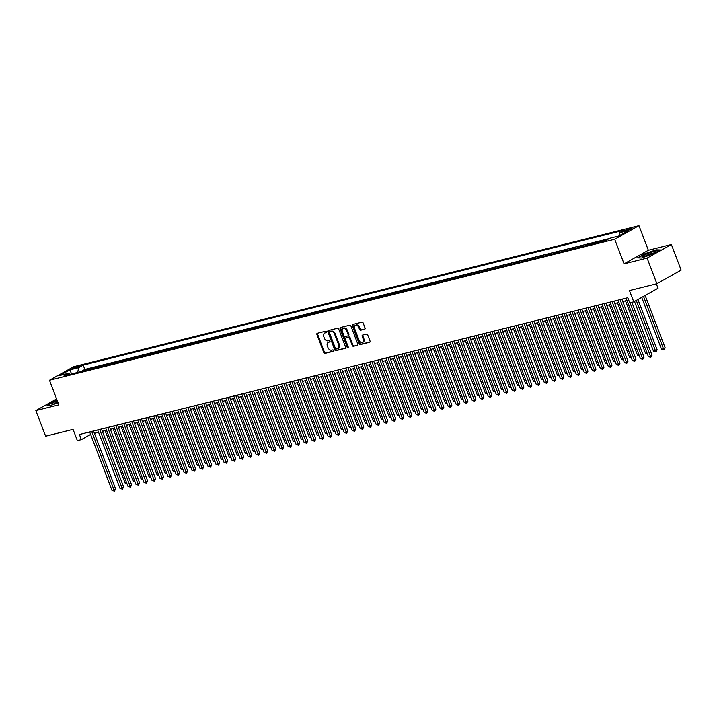 <?xml version="1.0" encoding="UTF-8"?>
<svg xmlns="http://www.w3.org/2000/svg" width="717" height="717" viewBox="0 0 717 717"><rect width="100%" height="100%" fill="white"/><g stroke="black" fill="none" stroke-linecap="round" stroke-linejoin="round"><path stroke-width="1.08" d="M326.459 331.774A0.762 0.556 -119.2 0 0 325.643 331.209L317.29 333.288A1.084 0.798 -119.2 0 0 316.896 334.489L323.806 352.594A1.084 0.798 -119.2 0 0 324.971 353.4L333.324 351.321A0.762 0.556 -119.2 0 0 332.787 349.914L331.702 350.183A3.477 2.554 -119.2 0 1 327.965 347.593L327.382 346.078A3.477 2.554 -119.2 0 1 328.207 342.421A3.477 2.554 -119.2 0 1 328.673 342.233L329.757 341.964A0.762 0.556 -119.2 0 0 329.22 340.557L328.135 340.826A3.477 2.554 -119.2 0 1 324.389 338.236L323.815 336.73A3.477 2.554 -119.2 0 1 324.631 333.064A3.477 2.554 -119.2 0 1 325.097 332.885L326.181 332.616A0.762 0.556 -119.2 0 0 326.459 331.774M630.915 228.185A3.54 0.475 -20.9 0 0 627.33 229.467A3.54 0.475 -20.9 0 0 625.511 230.623A3.54 0.475 -20.9 0 0 626.721 230.533A3.54 0.475 -20.9 0 0 630.315 229.252A3.54 0.475 -20.9 0 0 632.125 228.096A3.54 0.475 -20.9 0 0 630.915 228.185M364.675 329.237A1.084 0.798 -119.2 0 0 365.078 328.036L363.143 322.955A1.084 0.798 -119.2 0 0 361.968 322.148L352.692 324.46A1.084 0.798 -119.2 0 0 352.298 325.661L359.208 343.757A1.084 0.798 -119.2 0 0 360.373 344.572L369.649 342.26A1.084 0.798 -119.2 0 0 370.053 341.059L367.704 334.92A1.084 0.798 -119.2 0 0 366.539 334.113L362.569 335.099A1.084 0.798 -119.2 0 0 362.166 336.3L363.331 339.347A2.904 2.133 -119.2 0 1 362.65 342.403A2.904 2.133 -119.2 0 1 359.127 340.396L354.574 328.476A2.904 2.133 -119.2 0 1 355.256 325.419A2.904 2.133 -119.2 0 1 358.778 327.427L359.54 329.417A1.084 0.798 -119.2 0 0 360.705 330.223L364.953 329.085M56.616 398.957L35.85 410.581L45.628 436.196L73.053 429.358L77.355 440.623L81.353 439.629L79.399 434.502L627.805 297.698L629.759 302.825L633.765 301.83L658.036 288.234L656.36 283.851M647.101 258.102L671.372 244.515L648.356 250.26L624.077 263.847L647.101 258.102L656.88 283.717L629.454 290.555L633.765 301.83M624.077 263.847L614.693 239.263L49.482 380.252L73.752 366.665L638.964 225.667L614.693 239.263M35.85 410.581L58.866 404.845L49.482 380.252M338.702 329.049A1.084 0.798 -119.2 0 0 337.528 328.243L328.261 330.555A1.084 0.798 -119.2 0 0 327.857 331.756L334.767 349.86A1.084 0.798 -119.2 0 0 335.941 350.667L345.209 348.354A1.084 0.798 -119.2 0 0 345.612 347.153L338.702 329.049M340.476 327.508L349.753 325.195A1.084 0.798 -119.2 0 1 350.918 326.002L357.828 344.106A1.084 0.798 -119.2 0 1 357.433 345.307L353.463 346.293A1.084 0.798 -119.2 0 1 352.289 345.486L349.484 338.146A1.084 0.798 -119.2 0 0 348.319 337.331L345.684 337.994A1.084 0.798 -119.2 0 0 345.28 339.195L348.202 346.84A0.762 0.556 -119.2 0 1 347.1 347.109L340.073 328.709A1.084 0.798 -119.2 0 1 340.476 327.508M671.372 244.515L681.15 270.13L656.88 283.717M607.012 239.828L603.024 240.822L603.221 241.324M598.05 242.615L599.824 241.62L595.02 242.821L595.209 243.323M590.046 244.614L591.821 243.619L587.017 244.82L587.205 245.322M582.043 246.612L583.808 245.617L579.013 246.818L579.202 247.32M574.03 248.611L575.805 247.616L571.001 248.817L571.198 249.319M566.027 250.6L567.801 249.615L562.997 250.807L563.186 251.308M558.023 252.599L559.798 251.604L554.994 252.805L555.182 253.307M550.02 254.598L551.785 253.603L546.981 254.804L547.179 255.306M542.007 256.596L543.782 255.602L538.978 256.803L539.175 257.304M534.004 258.595L535.778 257.6L530.974 258.801L531.163 259.303M526 260.594L527.775 259.599L522.971 260.8L523.159 261.302M517.997 262.583L519.762 261.597L514.958 262.789L515.156 263.291M509.984 264.582L511.759 263.587L506.955 264.788L507.152 265.29M501.981 266.581L503.755 265.586L498.951 266.787L499.14 267.289M493.977 268.579L495.752 267.584L490.948 268.785L491.136 269.287M485.974 270.578L487.739 269.583L482.935 270.784L483.133 271.286M477.961 272.577L479.736 271.582L474.932 272.774L475.129 273.285M469.958 274.566L471.732 273.58L466.928 274.772L467.117 275.274M461.954 276.565L463.729 275.57L458.925 276.771L459.113 277.273M453.942 278.563L455.716 277.569L450.912 278.77L451.11 279.272M445.938 280.562L447.713 279.567L442.909 280.768L443.097 281.27M437.935 282.561L439.709 281.566L434.905 282.767L435.094 283.269M429.931 284.55L431.706 283.565L426.902 284.757L427.09 285.258M421.919 286.549L423.693 285.563L418.889 286.755L419.087 287.257M413.915 288.548L415.69 287.553L410.886 288.754L411.074 289.256M405.912 290.546L407.686 289.551L402.882 290.752L403.071 291.254M397.908 292.545L399.674 291.55L394.87 292.751L395.067 293.253M389.896 294.544L391.67 293.549L386.866 294.75L387.063 295.252M381.892 296.533L383.667 295.547L378.863 296.739L379.051 297.241M373.889 298.532L375.663 297.546L370.859 298.738L371.048 299.24M365.885 300.531L367.651 299.536L362.847 300.737L363.044 301.239M357.873 302.529L359.647 301.534L354.843 302.735L355.04 303.237M349.869 304.528L351.644 303.533L346.84 304.734L347.028 305.236M341.866 306.526L343.64 305.532L338.836 306.733L339.024 307.235M333.862 308.516L335.628 307.53L330.824 308.722L331.021 309.224M325.85 310.515L327.624 309.52L322.82 310.721L323.017 311.223M317.846 312.513L319.621 311.519L314.817 312.72L315.005 313.221M309.843 314.512L311.617 313.517L306.813 314.718L307.001 315.22M301.83 316.511L303.605 315.516L298.801 316.717L298.998 317.219M293.827 318.509L295.601 317.514L290.797 318.707L290.985 319.217M285.823 320.499L287.598 319.513L282.794 320.705L282.982 321.207M277.82 322.498L279.594 321.503L274.79 322.704L274.978 323.206M269.807 324.496L271.582 323.501L266.778 324.702L266.975 325.204M261.804 326.495L263.578 325.5L258.774 326.701L258.962 327.203M253.8 328.494L255.575 327.499L250.771 328.7L250.959 329.202M245.797 330.492L247.562 329.497L242.767 330.689L242.955 331.2M237.784 332.482L239.559 331.496L234.755 332.688L234.952 333.19M229.781 334.481L231.555 333.486L226.751 334.687L226.939 335.189M221.777 336.479L223.552 335.484L218.748 336.685L218.936 337.187M213.774 338.478L215.539 337.483L210.735 338.684L210.932 339.186M205.761 340.476L207.536 339.482L202.732 340.683L202.929 341.184M197.758 342.466L199.532 341.48L194.728 342.672L194.916 343.174M189.754 344.465L191.529 343.479L186.725 344.671L186.913 345.173M181.751 346.463L183.516 345.469L178.712 346.67L178.909 347.171M173.738 348.462L175.513 347.467L170.709 348.668L170.906 349.17M165.735 350.461L167.509 349.466L162.705 350.667L162.893 351.169M157.731 352.459L159.506 351.464L154.702 352.665L154.89 353.167M149.719 354.449L151.493 353.463L146.689 354.655L146.886 355.157M141.715 356.448L143.49 355.462L138.686 356.654L138.883 357.156M133.712 358.446L135.486 357.451L130.682 358.652L130.87 359.154M125.708 360.445L127.483 359.45L122.679 360.651L122.867 361.153M117.696 362.443L119.47 361.449L114.666 362.65L114.863 363.152M109.692 364.442L111.467 363.447L106.663 364.648L106.851 365.15M101.689 366.432L103.463 365.446L98.659 366.638L98.847 367.14M93.685 368.43L95.451 367.436L88.881 369.631M90.844 369.138L90.656 368.637M73.501 368.52L75.258 368.081A3.433 0.457 -20.9 0 0 78.745 366.835A3.433 0.457 -20.9 0 0 80.501 365.715A3.433 0.457 -20.9 0 0 79.327 365.804L77.57 366.244A3.433 0.457 -20.9 0 0 74.084 367.489A3.433 0.457 -20.9 0 0 72.327 368.601A3.433 0.457 -20.9 0 0 73.501 368.52M619.219 235.732L619.802 232.667L624.399 230.103L83.199 365.105L78.61 367.669L77.705 372.419M619.802 232.667L628.612 230.471L618.637 236.054L609.835 238.25L605.238 240.822L64.046 375.825L68.635 373.252L59.834 375.448L69.8 369.873L78.61 367.669M96.885 367.633L98.659 366.638M104.888 365.634L106.663 364.648M112.892 363.636L114.666 362.65M120.904 361.646L122.679 360.651M128.908 359.647L130.682 358.652M136.911 357.649L138.686 356.654M144.924 355.65L146.689 354.655M152.927 353.651L154.702 352.665M160.931 351.653L162.705 350.667M168.934 349.663L170.709 348.668M176.947 347.664L178.712 346.67M184.95 345.666L186.725 344.671M192.954 343.667L194.728 342.672M200.957 341.668L202.732 340.683M208.97 339.679L210.735 338.684M216.973 337.68L218.748 336.685M224.977 335.681L226.751 334.687M232.98 333.683L234.755 332.688M240.993 331.684L242.767 330.689M248.996 329.686L250.771 328.7M257 327.696L258.774 326.701M265.003 325.697L266.778 324.702M273.016 323.699L274.79 322.704M281.019 321.7L282.794 320.705M289.023 319.701L290.797 318.707M297.035 317.703L298.801 316.717M305.039 315.713L306.813 314.718M313.042 313.714L314.817 312.72M321.046 311.716L322.82 310.721M329.058 309.717L330.824 308.722M337.062 307.718L338.836 306.733M345.065 305.72L346.84 304.734M353.069 303.73L354.843 302.735M361.081 301.732L362.847 300.737M369.085 299.733L370.859 298.738M377.088 297.734L378.863 296.739M385.092 295.736L386.866 294.75M393.104 293.737L394.87 292.751M401.108 291.747L402.882 290.752M409.111 289.749L410.886 288.754M417.115 287.75L418.889 286.755M425.127 285.751L426.902 284.757M433.131 283.753L434.905 282.767M441.134 281.763L442.909 280.768M449.147 279.764L450.912 278.77M457.15 277.766L458.925 276.771M465.154 275.767L466.928 274.772M473.157 273.769L474.932 272.774M481.17 271.77L482.935 270.784M489.173 269.78L490.948 268.785M497.177 267.782L498.951 266.787M505.18 265.783L506.955 264.788M513.193 263.784L514.958 262.789M521.196 261.786L522.971 260.8M529.2 259.787L530.974 258.801M537.203 257.797L538.978 256.803M545.216 255.799L546.981 254.804M553.219 253.8L554.994 252.805M561.223 251.801L562.997 250.807M569.226 249.803L571.001 248.817M577.239 247.804L579.013 246.818M585.242 245.814L587.017 244.82M593.246 243.816L595.02 242.821M601.249 241.817L603.024 240.822M609.208 238.6L84.839 369.407L82.643 370.635L87.447 369.434L85.673 370.429M648.356 250.26L638.964 225.667M94.384 433.319L98.57 432.279M102.388 431.32L106.582 430.281M110.4 429.331L114.586 428.282M118.404 427.332L122.589 426.283M126.407 425.333L130.593 424.285M134.411 423.335L138.605 422.295M142.423 421.336L146.609 420.296M150.427 419.346L154.612 418.298M158.43 417.348L162.616 416.299M166.434 415.349L170.628 414.301M174.446 413.351L178.632 412.302M182.45 411.352L186.635 410.312M190.453 409.353L194.639 408.314M198.466 407.364L202.651 406.315M206.469 405.365L210.655 404.316M214.473 403.366L218.658 402.318M222.476 401.368L226.662 400.328M230.489 399.369L234.674 398.329M238.492 397.37L242.678 396.331M246.496 395.381L250.681 394.332M254.499 393.382L258.694 392.333M262.512 391.383L266.697 390.335M270.515 389.385L274.701 388.345M278.519 387.386L282.704 386.346M286.522 385.387L290.717 384.348M294.535 383.398L298.72 382.349M302.538 381.399L306.724 380.351M310.542 379.401L314.727 378.352M318.545 377.402L322.74 376.362M326.558 375.403L330.743 374.364M334.561 373.405L338.747 372.365M342.565 371.415L346.75 370.366M350.577 369.416L354.763 368.368M358.581 367.418L362.766 366.369M366.584 365.419L370.77 364.379M374.588 363.42L378.773 362.381M382.6 361.431L386.786 360.382M390.604 359.432L394.789 358.383M398.607 357.433L402.793 356.385M406.611 355.435L410.805 354.386M414.623 353.436L418.809 352.397M422.627 351.438L426.812 350.398M430.63 349.448L434.816 348.399M438.634 347.449L442.828 346.401M446.646 345.451L450.832 344.402M454.65 343.452L458.835 342.412M462.653 341.453L466.839 340.414M470.657 339.455L474.851 338.415M478.669 337.465L482.855 336.416M486.673 335.466L490.858 334.418M494.676 333.468L498.862 332.419M502.689 331.469L506.874 330.429M510.692 329.47L514.878 328.431M518.696 327.472L522.881 326.432M526.699 325.482L530.885 324.434M534.712 323.484L538.897 322.435M542.715 321.485L546.901 320.436M550.719 319.486L554.904 318.447M558.722 317.488L562.917 316.448M566.735 315.489L570.92 314.449M574.738 313.499L578.924 312.451M582.742 311.501L586.927 310.452M590.745 309.502L594.94 308.453M598.758 307.503L602.943 306.464M606.761 305.505L610.947 304.465M614.765 303.515L618.95 302.466M622.768 301.516L626.963 300.468M81.353 439.629L90.629 434.439M82.84 371.137L82.643 370.635M84.839 369.407L83.199 365.105M70.266 374.274L68.635 373.252M71.628 373.933L69.8 369.873M57.064 400.113L47.017 405.168L51.086 405.284L58.104 402.837M660.205 249.937L656.136 249.812L644.753 253.791L637.449 257.878L641.518 258.003L652.9 254.024L660.205 249.937M326.486 332.338L325.76 332.518A3.477 2.554 -119.2 0 0 325.285 332.697L324.631 333.064M328.207 342.421L328.861 342.054A3.477 2.554 -119.2 0 1 329.327 341.866L330.053 341.686M317.568 333.217A1.084 0.798 -119.2 0 0 317.55 334.122L324.46 352.226A1.084 0.798 -119.2 0 0 325.635 353.033L333.629 351.043M328.529 330.483A1.084 0.798 -119.2 0 0 328.511 331.388L335.422 349.493A1.084 0.798 -119.2 0 0 336.596 350.299L345.594 348.05M329.659 331.747A0.762 0.556 -119.2 0 0 329.381 332.589L335.448 348.48A0.762 0.556 -119.2 0 0 336.264 349.045L337.402 348.758A3.477 2.554 -119.2 0 0 337.868 348.57A3.477 2.554 -119.2 0 0 338.693 344.913L334.543 334.05A3.477 2.554 -119.2 0 0 330.797 331.46L329.659 331.747L330.313 331.379A0.762 0.556 -119.2 0 0 330.125 331.487M337.868 348.57L338.532 348.202A3.477 2.554 -119.2 0 0 339.347 344.545L338.693 344.913M330.313 331.379L331.451 331.093A3.477 2.554 -119.2 0 1 335.197 333.683L339.347 344.545M357.81 345.002L353.463 346.293M346.069 337.779A1.084 0.798 -119.2 0 1 346.338 337.626L348.973 336.963A1.084 0.798 -119.2 0 1 350.147 337.779L352.943 345.119A1.084 0.798 -119.2 0 0 354.117 345.926M340.745 327.436A1.084 0.798 -119.2 0 0 340.727 328.341L347.754 346.741A0.762 0.556 -119.2 0 0 348.256 347.279M346.58 330.528A2.904 2.133 -119.2 0 0 343.058 328.52A2.904 2.133 -119.2 0 0 342.376 331.577L343.981 335.771A1.084 0.798 -119.2 0 0 345.146 336.587L347.781 335.923A1.084 0.798 -119.2 0 0 348.184 334.722L346.58 330.528L347.234 330.161A2.904 2.133 -119.2 0 0 343.712 328.153L343.058 328.52M348.05 335.771L348.435 335.556A1.084 0.798 -119.2 0 0 348.838 334.355L348.184 334.722M347.234 330.161L348.838 334.355M355.256 325.419L355.91 325.052A2.904 2.133 -119.2 0 1 359.432 327.06L360.194 329.049A1.084 0.798 -119.2 0 0 361.368 329.856L365.061 328.933M362.65 342.403L363.304 342.036A2.904 2.133 -119.2 0 0 363.985 338.98L363.331 339.347M362.838 335.036A1.084 0.798 -119.2 0 0 362.82 335.932L363.985 338.98M352.97 324.389A1.084 0.798 -119.2 0 0 352.952 325.294L359.862 343.389A1.084 0.798 -119.2 0 0 361.036 344.205L370.035 341.955M105.103 430.648L125.125 483.079L126.595 482.711M127.052 483.903L125.125 483.079M91.677 431.437L114.012 489.926L112.004 490.419L89.679 431.939M93.497 430.989L115.652 489.003L114.012 489.926L114.406 491.127L112.004 490.419M115.652 489.003L114.406 491.127M57.333 400.812A7.188 0.959 -20.9 0 0 52.018 404.101A7.188 0.959 -20.9 0 0 54.205 403.788A7.188 0.959 -20.9 0 0 58.005 402.595M57.772 401.968A5.449 0.726 -20.9 0 0 54.098 403.814M47.564 405.186L57.154 400.364M646.528 254.042A7.188 0.959 -20.9 0 0 642.45 256.811A7.188 0.959 -20.9 0 0 651.278 254.185A7.188 0.959 -20.9 0 0 655.517 251.828A7.188 0.959 -20.9 0 0 653.223 251.712A7.188 0.959 -20.9 0 0 646.528 254.042M653.77 253.002A5.449 0.726 -20.9 0 0 647.46 254.992A5.449 0.726 -20.9 0 0 644.538 256.525M637.996 257.896L644.959 253.997L655.983 250.143L659.631 250.251M113.116 428.649L133.129 481.08L134.608 480.713M135.056 481.905L133.129 481.08M121.119 426.651L141.141 479.081L142.611 478.714M143.068 479.906L141.141 479.081M129.123 424.652L149.145 477.083L150.615 476.715M151.072 477.907L149.145 477.083M137.126 422.663L157.148 475.093L158.618 474.726M159.075 475.918L157.148 475.093M99.681 429.447L122.015 487.927L120.017 488.429L97.682 429.94M101.5 428.99L123.656 487.004L122.015 487.927L122.419 489.128L120.017 488.429M123.656 487.004L122.419 489.128M107.684 427.449L130.019 485.929L128.02 486.431L105.686 427.95M109.504 426.991L131.659 485.015L130.019 485.929L130.422 487.139L128.02 486.431M131.659 485.015L130.422 487.139M115.697 425.45L138.023 483.93L136.024 484.432L113.689 425.952M117.507 424.993L139.663 483.016L138.023 483.93L138.426 485.14L136.024 484.432M139.663 483.016L138.426 485.14M123.7 423.451L146.035 481.932L144.027 482.433L121.702 423.953M125.52 423.003L147.675 481.017L146.035 481.932L146.429 483.141L144.027 482.433M147.675 481.017L146.429 483.141M145.139 420.664L165.152 473.095L166.631 472.727M167.088 473.919L165.152 473.095M131.704 421.453L154.038 479.942L152.04 480.435L129.705 421.954M133.523 421.004L155.679 479.019L154.038 479.942L154.442 481.143L152.04 480.435M155.679 479.019L154.442 481.143M153.142 418.665L173.164 471.096L174.634 470.728M175.091 471.92L173.164 471.096M139.707 419.454L162.042 477.943L160.043 478.436L137.709 419.956M141.527 419.006L163.682 477.02L162.042 477.943L162.445 479.144L160.043 478.436M163.682 477.02L162.445 479.144M161.146 416.667L181.168 469.097L182.638 468.73M183.095 469.922L181.168 469.097M147.72 417.464L170.046 475.945L168.047 476.447L145.712 417.957M149.539 417.007L171.686 475.021L170.046 475.945L170.449 477.146L168.047 476.447M171.686 475.021L170.449 477.146M169.149 414.668L189.171 467.099L190.65 466.731M191.098 467.923L189.171 467.099M155.723 415.466L178.058 473.946L176.05 474.448L153.725 415.968M157.543 415.009L179.698 473.032L178.058 473.946L178.452 475.156L176.05 474.448M179.698 473.032L178.452 475.156M177.162 412.669L197.184 465.1L198.654 464.733M199.111 465.925L197.184 465.1M163.727 413.467L186.061 471.947L184.063 472.449L161.728 413.969M165.546 413.01L187.702 471.033L186.061 471.947L186.465 473.157L184.063 472.449M187.702 471.033L186.465 473.157M185.165 410.68L205.187 463.11L206.657 462.743M207.114 463.935L205.187 463.11M171.739 411.468L194.065 469.949L192.066 470.451L169.732 411.97M173.55 411.02L195.705 469.035L194.065 469.949L194.468 471.159L192.066 470.451M195.705 469.035L194.468 471.159M193.169 408.681L213.191 461.112L214.661 460.744M215.118 461.936L213.191 461.112M179.743 409.47L202.077 467.959L200.07 468.452L177.735 409.972M181.562 409.022L203.709 467.036L202.077 467.959L202.472 469.16L200.07 468.452M203.709 467.036L202.472 469.16M201.172 406.682L221.195 459.113L222.673 458.746M223.121 459.938L221.195 459.113M187.746 407.48L210.081 465.96L208.073 466.453L185.748 407.973M189.566 407.023L211.721 465.037L210.081 465.96L210.475 467.161L208.073 466.453M211.721 465.037L210.475 467.161M209.185 404.684L229.207 457.114L230.677 456.747M231.134 457.939L229.207 457.114M195.75 405.481L218.085 463.962L216.086 464.464L193.751 405.974M197.569 405.024L219.725 463.039L218.085 463.962L218.488 465.163L216.086 464.464M219.725 463.039L218.488 465.163M217.188 402.685L237.21 455.116L238.68 454.748M239.137 455.94L237.21 455.116M203.762 403.483L226.088 461.963L224.089 462.465L201.755 403.985M205.573 403.026L227.728 461.049L226.088 461.963L226.491 463.173L224.089 462.465M227.728 461.049L226.491 463.173M225.192 400.686L245.214 453.117L246.684 452.75M247.141 453.951L245.214 453.117M211.766 401.484L234.1 459.964L232.093 460.466L209.767 401.986M213.585 401.027L235.741 459.05L234.1 459.964L234.495 461.174L232.093 460.466M235.741 459.05L234.495 461.174M233.195 398.697L253.218 451.127L254.696 450.76M255.144 451.952L253.218 451.127M219.769 399.486L242.104 457.966L240.105 458.468L217.771 399.987M221.589 399.037L243.744 457.052L242.104 457.966L242.498 459.176L240.105 458.468M243.744 457.052L242.498 459.176M241.208 396.698L261.23 449.129L262.7 448.761M263.157 449.953L261.23 449.129M227.773 397.487L250.108 455.976L248.109 456.469L225.774 397.989M229.592 397.039L251.748 455.053L250.108 455.976L250.511 457.177L248.109 456.469M251.748 455.053L250.511 457.177M249.211 394.7L269.233 447.13L270.703 446.763M271.16 447.955L269.233 447.13M235.785 395.497L258.111 453.978L256.112 454.47L233.778 395.99M237.596 395.04L259.751 453.054L258.111 453.978L258.514 455.178L256.112 454.47M259.751 453.054L258.514 455.178M257.215 392.701L277.237 445.132L278.707 444.764M279.164 445.956L277.237 445.132M243.789 393.499L266.124 451.979L264.116 452.481L241.79 393.992M245.608 393.041L267.764 451.065L266.124 451.979L266.518 453.189L264.116 452.481M267.764 451.065L266.518 453.189M265.227 390.702L285.241 443.133L286.719 442.765M287.167 443.957L285.241 443.133M251.792 391.5L274.127 449.98L272.128 450.482L249.794 392.002M253.612 391.043L275.767 449.066L274.127 449.98L274.53 451.19L272.128 450.482M275.767 449.066L274.53 451.19M273.231 388.713L293.253 441.134L294.723 440.776M295.18 441.968L293.253 441.134M259.796 389.501L282.131 447.982L280.132 448.483L257.797 390.003M261.615 389.044L283.771 447.067L282.131 447.982L282.534 449.192L280.132 448.483M283.771 447.067L282.534 449.192M281.234 386.714L301.257 439.145L302.726 438.777M303.183 439.969L301.257 439.145M267.808 387.503L290.134 445.983L288.135 446.485L265.801 388.005M269.619 387.055L291.774 445.069L290.134 445.983L290.537 447.193L288.135 446.485M291.774 445.069L290.537 447.193M289.238 384.715L309.26 437.146L310.73 436.778M311.187 437.97L309.26 437.146M275.812 385.504L298.147 443.993L296.139 444.486L273.813 386.006M277.631 385.056L299.787 443.07L298.147 443.993L298.541 445.194L296.139 444.486M299.787 443.07L298.541 445.194M297.25 382.717L317.264 435.147L318.742 434.78M319.199 435.972L317.264 435.147M283.815 383.514L306.15 441.995L304.151 442.497L281.817 384.007M285.635 383.057L307.79 441.072L306.15 441.995L306.553 443.196L304.151 442.497M307.79 441.072L306.553 443.196M305.254 380.718L325.276 433.149L326.746 432.781M327.203 433.973L325.276 433.149M313.257 378.719L333.28 431.15L334.749 430.783M335.206 431.975L333.28 431.15M321.261 376.73L341.283 429.16L342.762 428.793M343.21 429.985L341.283 429.16M291.819 381.516L314.154 439.996L312.155 440.498L289.82 382.009M293.638 381.059L315.794 439.082L314.154 439.996L314.557 441.206L312.155 440.498M315.794 439.082L314.557 441.206M299.831 379.517L322.157 437.997L320.158 438.499L297.824 380.019M301.642 379.06L323.797 437.083L322.157 437.997L322.56 439.207L320.158 438.499M323.797 437.083L322.56 439.207M307.835 377.518L330.17 435.999L328.162 436.501L305.836 378.02M309.654 377.07L331.81 435.085L330.17 435.999L330.564 437.209L328.162 436.501M331.81 435.085L330.564 437.209M329.273 374.731L349.296 427.162L350.765 426.794M351.222 427.986L349.296 427.162M315.838 375.52L338.173 434L336.174 434.502L313.84 376.022M317.658 375.072L339.813 433.086L338.173 434L338.576 435.21L336.174 434.502M339.813 433.086L338.576 435.21M337.277 372.732L357.299 425.163L358.769 424.796M359.226 425.988L357.299 425.163M323.842 373.521L346.177 432.01L344.178 432.503L321.843 374.023M325.661 373.073L347.817 431.087L346.177 432.01L346.58 433.211L344.178 432.503M347.817 431.087L346.58 433.211M345.28 370.734L365.303 423.164L366.772 422.797M367.229 423.989L365.303 423.164M331.854 371.531L354.18 430.012L352.181 430.514L329.847 372.024M333.674 371.074L355.82 429.089L354.18 430.012L354.583 431.213L352.181 430.514M355.82 429.089L354.583 431.213M353.284 368.735L373.306 421.166L374.785 420.798M375.233 421.99L373.306 421.166M339.858 369.533L362.193 428.013L360.185 428.515L337.859 370.035M341.677 369.076L363.833 427.099L362.193 428.013L362.587 429.223L360.185 428.515M363.833 427.099L362.587 429.223M361.296 366.737L381.319 419.167L382.788 418.8M383.245 419.992L381.319 419.167M347.862 367.534L370.196 426.015L368.197 426.516L345.863 368.036M349.681 367.077L371.836 425.1L370.196 426.015L370.599 427.224L368.197 426.516M371.836 425.1L370.599 427.224M369.3 364.747L389.322 417.177L390.792 416.81M391.249 418.002L389.322 417.177M355.874 365.536L378.2 424.016L376.201 424.518L353.866 366.037M357.684 365.087L379.84 423.102L378.2 424.016L378.603 425.226L376.201 424.518M379.84 423.102L378.603 425.226M377.303 362.748L397.326 415.179L398.795 414.811M399.252 416.003L397.326 415.179M363.877 363.537L386.212 422.026L384.204 422.519L361.87 364.039M365.697 363.089L387.852 421.103L386.212 422.026L386.606 423.227L384.204 422.519M387.852 421.103L386.606 423.227M385.307 360.75L405.329 413.18L406.808 412.813M407.256 414.005L405.329 413.18M371.881 361.538L394.216 420.028L392.208 420.52L369.882 362.04M373.7 361.09L395.856 419.104L394.216 420.028L394.61 421.229L392.208 420.52M395.856 419.104L394.61 421.229M393.319 358.751L413.342 411.182L414.811 410.814M415.268 412.006L413.342 411.182M379.885 359.549L402.219 418.029L400.22 418.531L377.886 360.042M381.704 359.092L403.859 417.106L402.219 418.029L402.622 419.23L400.22 418.531M403.859 417.106L402.622 419.23M401.323 356.752L421.345 409.183L422.815 408.815M423.272 410.007L421.345 409.183M387.897 357.55L410.223 416.03L408.224 416.532L385.889 358.052M389.707 357.093L411.863 415.116L410.223 416.03L410.626 417.24L408.224 416.532M411.863 415.116L410.626 417.24M409.326 354.754L429.349 407.184L430.818 406.817M431.275 408.009L429.349 407.184M395.901 355.551L418.235 414.032L416.227 414.534L393.902 356.053M397.72 355.094L419.875 413.117L418.235 414.032L418.629 415.242L416.227 414.534M419.875 413.117L418.629 415.242M417.339 352.764L437.352 405.195L438.831 404.827M439.279 406.019L437.352 405.195M403.904 353.553L426.239 412.033L424.24 412.535L401.905 354.055M405.723 353.105L427.879 411.119L426.239 412.033L426.642 413.243L424.24 412.535M427.879 411.119L426.642 413.243M425.342 350.765L445.365 403.196L446.834 402.829M447.291 404.021L445.365 403.196M411.908 351.554L434.242 410.043L432.243 410.536L409.909 352.056M413.727 351.106L435.882 409.12L434.242 410.043L434.645 411.244L432.243 410.536M435.882 409.12L434.645 411.244M433.346 348.767L453.368 401.197L454.838 400.83M455.295 402.022L453.368 401.197M419.92 349.564L442.246 408.045L440.247 408.538L417.912 350.057M421.73 349.107L443.886 407.122L442.246 408.045L442.649 409.246L440.247 408.538M443.886 407.122L442.649 409.246M441.349 346.768L461.372 399.199L462.841 398.831M463.299 400.023L461.372 399.199M427.924 347.566L450.258 406.046L448.25 406.548L425.925 348.059M429.743 347.109L451.898 405.123L450.258 406.046L450.652 407.247L448.25 406.548M451.898 405.123L450.652 407.247M449.362 344.769L469.375 397.2L470.854 396.833M471.311 398.025L469.375 397.2M435.927 345.567L458.262 404.047L456.263 404.549L433.928 346.069M437.746 345.11L459.902 403.133L458.262 404.047L458.665 405.257L456.263 404.549M459.902 403.133L458.665 405.257M457.365 342.78L477.388 395.201L478.857 394.834M479.314 396.035L477.388 395.201M443.931 343.568L466.265 402.049L464.266 402.551L441.932 344.07M445.75 343.111L467.905 401.135L466.265 402.049L466.668 403.259L464.266 402.551M467.905 401.135L466.668 403.259M465.369 340.781L485.391 393.212L486.861 392.844M487.318 394.036L485.391 393.212M451.943 341.57L474.269 400.05L472.27 400.552L449.935 342.072M453.753 341.122L475.909 399.136L474.269 400.05L474.672 401.26L472.27 400.552M475.909 399.136L474.672 401.26M473.372 338.782L493.395 391.213L494.873 390.846M495.322 392.038L493.395 391.213M459.947 339.571L482.281 398.06L480.273 398.553L457.948 340.073M461.766 339.123L483.921 397.137L482.281 398.06L482.675 399.261L480.273 398.553M483.921 397.137L482.675 399.261M481.385 336.784L501.407 389.214L502.877 388.847M503.334 390.039L501.407 389.214M467.95 337.582L490.285 396.062L488.286 396.555L465.951 338.074M469.769 337.124L491.925 395.139L490.285 396.062L490.688 397.263L488.286 396.555M491.925 395.139L490.688 397.263M489.388 334.785L509.411 387.216L510.88 386.848M511.338 388.04L509.411 387.216M475.954 335.583L498.288 394.063L496.289 394.565L473.955 336.076M477.773 335.126L499.928 393.149L498.288 394.063L498.691 395.273L496.289 394.565M499.928 393.149L498.691 395.273M497.392 332.787L517.414 385.217L518.884 384.85M519.341 386.042L517.414 385.217M483.966 333.584L506.292 392.065L504.293 392.566L481.958 334.086M485.785 333.127L507.932 391.15L506.292 392.065L506.695 393.274L504.293 392.566M507.932 391.15L506.695 393.274M505.395 330.797L525.418 383.219L526.896 382.86M527.345 384.052L525.418 383.219M491.97 331.586L514.304 390.066L512.297 390.568L489.971 332.088M493.789 331.129L515.944 389.152L514.304 390.066L514.698 391.276L512.297 390.568M515.944 389.152L514.698 391.276M513.408 328.798L533.43 381.229L534.9 380.861M535.357 382.053L533.43 381.229M499.973 329.587L522.308 388.067L520.309 388.569L497.974 330.089M501.792 329.139L523.948 387.153L522.308 388.067L522.711 389.277L520.309 388.569M523.948 387.153L522.711 389.277M521.411 326.8L541.434 379.23L542.903 378.863M543.361 380.055L541.434 379.23M507.986 327.588L530.311 386.078L528.312 386.571L505.978 328.09M509.796 327.14L531.951 385.154L530.311 386.078L530.714 387.279L528.312 386.571M531.951 385.154L530.714 387.279M529.415 324.801L549.437 377.232L550.907 376.864M551.364 378.056L549.437 377.232M515.989 325.599L538.324 384.079L536.316 384.581L513.981 326.092M517.808 325.142L539.964 383.156L538.324 384.079L538.718 385.28L536.316 384.581M539.964 383.156L538.718 385.28M537.418 322.802L557.441 375.233L558.919 374.866M559.368 376.058L557.441 375.233M523.993 323.6L546.327 382.08L544.32 382.582L521.994 324.093M525.812 323.143L547.967 381.166L546.327 382.08L546.721 383.29L544.32 382.582M547.967 381.166L546.721 383.29M545.431 320.804L565.453 373.234L566.923 372.867M567.38 374.059L565.453 373.234M531.996 321.601L554.331 380.082L552.332 380.584L529.997 322.103M533.815 321.144L555.971 379.168L554.331 380.082L554.734 381.292L552.332 380.584M555.971 379.168L554.734 381.292M553.434 318.814L573.457 371.245L574.926 370.877M575.384 372.069L573.457 371.245M540.009 319.603L562.334 378.083L560.336 378.585L538.001 320.105M541.819 319.155L563.974 377.169L562.334 378.083L562.737 379.293L560.336 378.585M563.974 377.169L562.737 379.293M561.438 316.815L581.46 369.246L582.93 368.879M583.387 370.071L581.46 369.246M548.012 317.604L570.347 376.093L568.339 376.586L546.013 318.106M549.831 317.156L571.987 375.17L570.347 376.093L570.741 377.294L568.339 376.586M571.987 375.17L570.741 377.294M569.45 314.817L589.464 367.247L590.942 366.88M591.391 368.072L589.464 367.247M556.016 315.605L578.35 374.095L576.351 374.588L554.017 316.107M557.835 315.157L579.99 373.172L578.35 374.095L578.744 375.296L576.351 374.588M579.99 373.172L578.744 375.296M577.454 312.818L597.476 365.249L598.946 364.881M599.403 366.073L597.476 365.249M564.019 313.616L586.354 372.096L584.355 372.598L562.02 314.109M565.838 313.159L587.994 371.173L586.354 372.096L586.757 373.297L584.355 372.598M587.994 371.173L586.757 373.297M585.457 310.82L605.48 363.25L606.949 362.883M607.407 364.075L605.48 363.25M572.032 311.617L594.357 370.097L592.359 370.599L570.024 312.119M573.842 311.16L595.997 369.183L594.357 370.097L594.76 371.307L592.359 370.599M595.997 369.183L594.76 371.307M593.461 308.821L613.483 361.251L614.953 360.884M615.41 362.076L613.483 361.251M580.035 309.619L602.37 368.099L600.362 368.601L578.036 310.12M581.854 309.161L604.01 367.185L602.37 368.099L602.764 369.309L600.362 368.601M604.01 367.185L602.764 369.309M601.473 306.831L621.487 359.262L622.965 358.894M623.423 360.086L621.487 359.262M588.039 307.62L610.373 366.1L608.374 366.602L586.04 308.122M589.858 307.172L612.013 365.186L610.373 366.1L610.776 367.31L608.374 366.602M612.013 365.186L610.776 367.31M609.477 304.833L629.499 357.263L630.969 356.896M631.426 358.088L629.499 357.263M596.042 305.621L618.377 364.111L616.378 364.603L594.043 306.123M597.861 305.173L620.017 363.187L618.377 364.111L618.78 365.312L616.378 364.603M620.017 363.187L618.78 365.312M617.48 302.834L637.503 355.265L638.972 354.897M639.43 356.089L637.503 355.265M604.055 303.632L626.38 362.112L624.382 362.605L602.047 304.125M605.865 303.174L628.02 361.189L626.38 362.112L626.783 363.313L624.382 362.605M628.02 361.189L626.783 363.313M625.484 300.835L645.506 353.266L646.976 352.898M647.433 354.09L645.506 353.266M612.058 301.633L634.393 360.113L632.385 360.615L610.059 302.126M613.877 301.176L636.033 359.19L634.393 360.113L634.787 361.314L632.385 360.615M636.033 359.19L634.787 361.314M634.482 301.427L653.51 351.267L655.517 350.774L657.157 349.851L637.924 299.491M657.157 349.851L655.912 351.975L636.284 300.414M655.912 351.975L653.51 351.267M620.062 299.634L642.396 358.115L640.398 358.617L618.063 300.136M621.881 299.177L644.036 357.2L642.396 358.115L642.799 359.325L640.398 358.617M644.036 357.2L642.799 359.325M641.706 297.376L661.522 349.269L663.521 348.776L665.161 347.853L645.148 295.449M665.161 347.853L663.924 349.977L643.508 296.372M663.924 349.977L661.522 349.269M630.028 302.762L650.4 356.116L648.401 356.618L626.066 298.138M631.847 302.305L652.04 355.202L650.4 356.116L650.803 357.326L648.401 356.618M652.04 355.202L650.803 357.326M77.929 367.185L77.57 366.244M79.569 366.432L79.327 365.804M325.76 332.518L325.097 332.885M329.327 341.866L328.673 342.233M325.635 353.033L324.971 353.4M324.46 352.226L323.806 352.594M317.55 334.122L316.896 334.489M336.596 350.299L335.941 350.667M335.422 349.493L334.767 349.86M328.511 331.388L327.857 331.756M335.197 333.683L334.543 334.05M331.451 331.093L330.797 331.46M352.943 345.119L352.289 345.486M350.147 337.779L349.484 338.146M348.973 336.963L348.319 337.331M346.338 337.626L345.684 337.994M347.754 346.741L347.1 347.109M340.727 328.341L340.073 328.709M361.368 329.856L360.705 330.223M360.194 329.049L359.54 329.417M359.432 327.06L358.778 327.427M362.82 335.932L362.166 336.3M361.036 344.205L360.373 344.572M359.862 343.389L359.208 343.757M352.952 325.294L352.298 325.661M330.214 331.415L329.56 331.783M346.194 337.68L345.54 338.048M348.587 335.502L347.924 335.87"/></g></svg>
